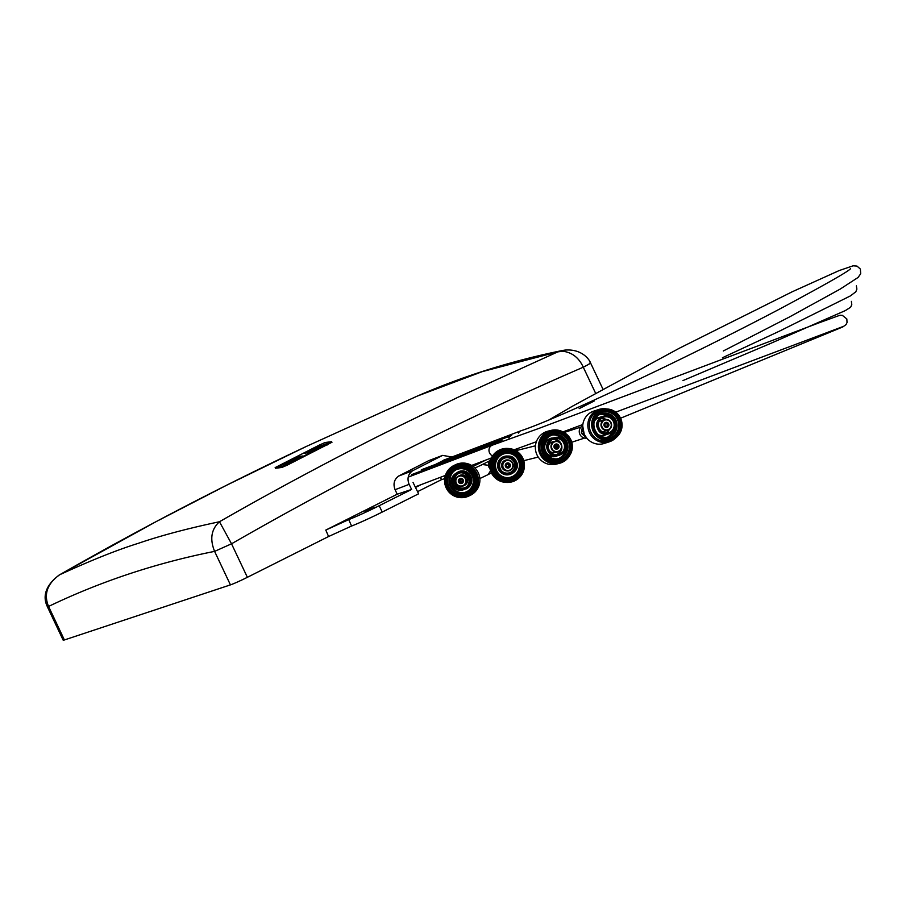 <?xml version="1.0" encoding="UTF-8"?>
<svg xmlns="http://www.w3.org/2000/svg" width="906" height="906" viewBox="0 0 906 906"><rect width="100%" height="100%" fill="white"/><g stroke="black" fill="none" stroke-linecap="round" stroke-linejoin="round"><path stroke-width="1.36" d="M219.467 521.743C280.045 486.975 343.442 453.691 386.432 432.207L457.7 397.406L557.802 351.868L482.411 371.585L417.349 396.069L306.421 446.398L226.76 485.163L156.194 521.584L59.751 574.721C90.94 560.395 117.089 549.942 138.199 543.362C160.498 535.706 187.587 528.504 219.467 521.743L231.528 543.804L214.609 551.38C209.648 539.093 211.268 529.217 219.467 521.743M331.811 442.321L287.689 464.914L281.925 467.439L276.715 468.119L276.398 467.462L281.607 466.76L287.372 464.234L287.689 464.914M297.836 457.371L284.597 463.872M276.602 467.892L275.481 468.255L275.164 467.598L297.191 456.749L299.637 456.42L294.054 459.399L300.135 456.352L289.909 462.162L300.86 456.25L302.706 456.001L287.949 463.408L284.812 463.827L276.398 467.462M561.108 350.781L564.427 350.169L562.796 351.234L557.802 351.868L562.026 350.577C511.562 360.882 463.34 376.058 417.349 396.069M602.92 389.104L590.576 362.989C589.783 360.237 582.32 348.595 564.891 350.101L565.333 350.112M564.427 350.169L563.781 350.916M374.971 507.122L364.993 511.414L374.971 507.122M413.023 482.411L418.606 493.804L382.253 512.049L379.161 505.729L411.618 489.444L409.127 484.359C406.907 478.617 408.085 474.076 412.649 470.724L442.592 455.39L428.674 460.678L398.731 476.012C394.155 479.365 392.932 483.929 395.073 489.704L397.202 494.223L325.786 530.078L348.753 519.602L351.562 526.046L328.584 536.522L325.786 530.078M328.584 536.522L247.372 577.303L231.528 543.804L238.991 539.523C350.735 475.65 465.491 418.21 583.283 367.202C578.945 357.745 572.116 352.423 562.796 351.234M440.418 477.303L441.528 479.659L444.687 478.617M411.618 489.444L397.202 494.223M379.161 505.729A27.95 1.506 154.7 0 1 348.753 519.602M382.253 512.049A28.199 1.518 154.7 0 1 351.562 526.046M247.372 577.303A14.066 0.759 154.7 0 1 230.441 584.88L214.597 551.38L210.781 552.139C153.669 563.826 99.592 581.935 48.562 606.454L64.394 639.953L230.441 584.88M64.394 639.953A14.066 0.759 154.7 0 1 63.182 640.191L47.35 606.692L48.562 606.454C43.533 594.189 47.259 583.611 59.751 574.721L59.264 574.993C140.045 528.821 222.434 485.956 306.432 446.398L306.421 446.398M485.786 460.078L473.102 466.443M322.411 446.103L317.496 447.36M319.071 446.567L318.765 445.911L304.031 453.306L305.911 453.057L317.304 446.964L317.61 447.621L311.641 450.995M317.304 446.964L306.59 452.966L311.426 450.542L311.755 451.233L309.252 452.604M330.52 442.037L321.902 445.492L318.765 445.911M275.164 467.598L319.546 444.982L325.028 442.536L330.407 441.811M311.426 450.542L307.055 452.898L309.546 452.57L331.188 441.698L327.191 444.246L287.372 464.234M58.38 575.537L59.264 574.993C38.245 590.689 46.727 604.868 47.35 606.692M275.934 468.232L275.617 467.575M297.508 457.417L297.191 456.749M559.5 351.46L560.078 351.086M595.57 393.181L583.283 367.202C589.874 363.827 591.901 362.502 589.364 363.227M445.016 459.625L417.394 473.634M442.592 455.39L451.947 456.998M442.117 455.593L428.198 460.871M412.649 470.724L398.731 476.012M421.143 484.619L415.503 487.462M441.516 479.636L417.553 491.664M517.462 448.595L516.499 450.52M850.508 268.629C849.896 270.532 827.472 283.363 783.237 307.134C700.632 351.052 562.819 416.907 521.177 430.701A5.81 5.311 69.2 0 0 518.413 433.079M511.596 435.514A5.81 5.311 69.2 0 0 508.81 437.926M490.474 460.248L488.912 466.975L489.976 468.606M502.015 440.316A5.81 5.311 69.2 0 0 499.195 442.774M488.47 465.276L482.4 464.54L474.925 468.028M620.565 418.221L842.773 326.964L846.034 324.608L847.042 322.536L846.827 318.946L842.32 315.333C838.265 315.515 844.845 313.544 819.534 322.649L538.696 428.493L492.434 445.129A5.81 5.311 69.2 0 0 492.57 455.911M479.84 478.549L488.074 474.631L490.554 470.814M586.895 438.289A1.789 1.699 -42.5 0 1 586.68 438.13L581.958 433.748A1.789 1.789 68.8 0 1 581.426 432.117L582.615 425.809A6.546 6.274 72.1 0 0 586.646 438.096M582.751 425.39A1.789 1.789 0 0 0 582.615 425.809L581.426 432.117L582.615 425.809A1.789 1.71 -173.8 0 1 582.751 425.412M586.669 438.119L581.969 433.759L586.669 438.119A1.789 1.789 0 0 0 586.907 438.311M458.855 471.743A9.264 9.219 65 0 1 470.656 476.431A9.264 9.219 65 0 1 466.669 488.493A9.264 9.219 65 0 0 470.712 476.409A9.264 9.219 65 0 0 458.832 471.743M454.325 465.299L455.775 464.619A16.999 16.931 65 0 1 478.311 472.864A16.999 16.931 65 0 1 470.157 495.412L468.696 496.103A16.999 16.931 65 0 1 446.171 487.858A16.999 16.931 65 0 1 454.325 465.299A16.999 16.931 65 0 1 476.85 473.544A16.999 16.931 65 0 1 468.696 496.103M454.053 466.726L454.721 466.409A15.821 15.764 65 0 1 475.707 474.076A15.821 15.764 65 0 1 468.108 495.084L467.439 495.389A15.821 15.764 65 0 1 446.454 487.722A15.821 15.764 65 0 1 454.053 466.726A15.821 15.764 65 0 1 475.027 474.393A15.821 15.764 65 0 1 467.439 495.389M447.043 487.451A15.119 15.062 65 0 1 454.291 467.383A15.119 15.062 65 0 1 474.336 474.71A15.119 15.062 65 0 1 467.077 494.778A15.119 15.062 65 0 1 447.043 487.451M473.487 475.106A14.179 14.134 65 0 1 466.681 493.929A14.179 14.134 65 0 1 447.881 487.054A14.179 14.134 65 0 1 454.687 468.232A14.179 14.134 65 0 1 473.487 475.106M472.909 475.378A13.477 13.431 65 0 1 466.443 493.272A13.477 13.431 65 0 1 448.572 486.737A13.477 13.431 65 0 1 455.039 468.844A13.477 13.431 65 0 1 472.909 475.378M466.601 493.192A13.477 13.431 65 0 1 448.889 486.59A13.477 13.431 65 0 1 455.197 468.776M472.173 475.718A12.186 12.14 65 0 1 466.33 491.901A12.186 12.14 65 0 1 450.169 485.99A12.186 12.14 65 0 1 456.024 469.818A12.186 12.14 65 0 1 472.173 475.718M466.409 491.867A12.186 12.14 65 0 1 450.327 485.91A12.186 12.14 65 0 1 456.103 469.772M466.488 491.822A12.186 12.14 65 0 1 450.497 485.843A12.186 12.14 65 0 1 456.182 469.738M466.567 491.788A12.186 12.14 65 0 1 450.656 485.763A12.186 12.14 65 0 1 456.262 469.704M466.658 491.743A12.186 12.14 65 0 1 450.826 485.684A12.186 12.14 65 0 1 456.341 469.67M462.694 492.705A12.424 12.378 65 0 1 453.068 472.083M457.96 471.992A9.4 9.366 65 0 1 470.871 476.33A9.4 9.366 65 0 1 465.911 489.014M458.923 471.72A9.264 9.219 65 0 1 470.508 476.499A9.264 9.219 65 0 1 466.737 488.447M452.83 484.755A8.901 8.879 65 0 1 457.1 472.932A8.901 8.879 65 0 1 468.912 477.247A8.901 8.879 65 0 1 464.642 489.07A8.901 8.879 65 0 1 452.83 484.755M468.696 477.349A8.675 8.641 65 0 1 464.54 488.855A8.675 8.641 65 0 1 453.045 484.653A8.675 8.641 65 0 1 457.202 473.136A8.675 8.641 65 0 1 468.696 477.349M468.311 477.53A8.199 8.177 65 0 1 464.382 488.413A8.199 8.177 65 0 1 453.498 484.438A8.199 8.177 65 0 1 457.439 473.544A8.199 8.177 65 0 1 468.311 477.53M464.993 488.096A8.199 8.177 65 0 1 454.755 483.849A8.199 8.177 65 0 1 458.074 473.283M466.431 487.043A7.894 7.871 65 0 1 455.072 483.702A7.894 7.871 65 0 1 459.818 472.853M467.1 486.352A7.735 7.701 65 0 1 455.197 483.645A7.735 7.701 65 0 1 460.769 472.785M455.933 483.306A5.504 5.493 65 0 1 458.572 475.99A5.504 5.493 65 0 1 465.877 478.662A5.504 5.493 65 0 1 463.238 485.967A5.504 5.493 65 0 1 455.933 483.306M458.572 475.99L459.852 475.39A5.504 5.493 65 0 1 467.156 478.062A5.504 5.493 65 0 1 464.518 485.378L463.238 485.967M456.318 483.125A5.04 5.017 65 0 1 458.742 476.431A5.04 5.017 65 0 1 465.424 478.878A5.04 5.017 65 0 1 463 485.559A5.04 5.017 65 0 1 456.318 483.125M462.377 483.091A2.582 2.571 65 0 1 461.063 483.091M463.204 479.908A2.582 2.571 65 0 1 461.958 483.34A2.582 2.571 65 0 1 458.538 482.083A2.582 2.571 65 0 1 459.784 478.662A2.582 2.571 65 0 1 463.204 479.908M459.002 481.867A2.106 2.106 65 0 1 459.353 479.557A2.106 2.106 65 0 1 462.807 480.089A2.106 2.106 65 0 1 460.995 483.091A2.106 2.106 65 0 1 459.002 481.867M459.353 479.557L459.908 478.946A2.458 2.458 65 0 1 460.542 478.447M462.49 480.237A1.755 1.755 65 0 1 461.652 482.57A1.755 1.755 65 0 1 459.319 481.72A1.755 1.755 65 0 1 460.169 479.387A1.755 1.755 65 0 1 462.49 480.237M462.128 480.418A1.291 1.28 65 0 1 460.973 482.241A1.291 1.28 65 0 1 459.988 480.123A1.291 1.28 65 0 1 462.128 480.418M461.335 482.185A1.642 1.631 65 0 1 460.259 479.874M461.766 481.969A1.642 1.631 65 0 1 460.701 479.693M462.615 482.887A2.458 2.458 65 0 1 461.834 483.057L460.995 483.091M459.399 479.512A2.582 2.571 65 0 1 460.225 478.504M504.449 474.314A9.264 9.253 -86.6 0 1 505.525 456.296M506.465 482.422L505.639 482.366A16.999 16.976 -86.6 0 1 492.162 456.545A16.999 16.976 -86.6 0 1 507.666 448.447L508.493 448.493A16.999 16.976 -86.6 0 1 521.969 474.314A16.999 16.976 -86.6 0 1 492.864 474.098A16.999 16.976 -86.6 0 1 508.493 448.493M506.975 481.279L506.59 481.256A15.821 15.81 -86.6 0 1 494.042 457.213A15.821 15.81 -86.6 0 1 508.47 449.659L508.855 449.682A15.821 15.81 -86.6 0 1 521.403 473.725A15.821 15.81 -86.6 0 1 494.302 473.532A15.821 15.81 -86.6 0 1 508.855 449.682M494.936 473.17A15.119 15.108 -86.6 0 1 500.259 452.468A15.119 15.108 -86.6 0 1 520.95 457.79A15.119 15.108 -86.6 0 1 515.627 478.493A15.119 15.108 -86.6 0 1 494.936 473.17M520.146 458.266A14.179 14.168 -86.6 0 1 515.152 477.689A14.179 14.168 -86.6 0 1 495.741 472.694A14.179 14.168 -86.6 0 1 500.735 453.272A14.179 14.168 -86.6 0 1 520.146 458.266M519.5 458.629A13.477 13.465 -86.6 0 1 507.111 478.934A13.477 13.465 -86.6 0 1 496.42 458.459A13.477 13.465 -86.6 0 1 519.5 458.629M508.628 452.026A13.477 13.465 -86.6 0 1 519.251 472.456A13.477 13.465 -86.6 0 1 507.02 478.923M518.153 459.263A12.186 12.174 -86.6 0 1 513.861 475.956A12.186 12.174 -86.6 0 1 497.19 471.664A12.186 12.174 -86.6 0 1 501.482 454.971A12.186 12.174 -86.6 0 1 518.153 459.263M506.85 477.632A12.186 12.174 -86.6 0 0 517.972 459.251A12.186 12.174 -86.6 0 0 508.3 453.294A12.186 12.174 -86.6 0 1 517.983 471.788A12.186 12.174 -86.6 0 1 506.896 477.632M508.255 453.294A12.186 12.174 -86.6 0 1 517.813 471.743A12.186 12.174 -86.6 0 1 506.805 477.621M508.209 453.294A12.186 12.174 -86.6 0 1 517.734 471.72A12.186 12.174 -86.6 0 1 506.76 477.621M516.726 457.723A12.424 12.412 -86.6 0 1 515.74 474.223M504.529 474.348A9.264 9.253 -86.6 0 1 505.605 456.273M506.273 474.801A9.4 9.4 -86.6 0 1 498.923 460.588A9.4 9.4 -86.6 0 1 507.394 456.024M504.189 474.212A9.264 9.253 -86.6 0 1 505.254 456.364M500.18 470.01A8.901 8.901 -86.6 0 1 503.317 457.813A8.901 8.901 -86.6 0 1 515.503 460.95A8.901 8.901 -86.6 0 1 512.366 473.147A8.901 8.901 -86.6 0 1 500.18 470.01M515.299 461.063A8.675 8.664 -86.6 0 1 512.241 472.943A8.675 8.664 -86.6 0 1 500.384 469.886A8.675 8.664 -86.6 0 1 503.43 458.006A8.675 8.664 -86.6 0 1 515.299 461.063M514.88 461.301A8.199 8.199 -86.6 0 1 507.337 473.668A8.199 8.199 -86.6 0 1 500.825 461.199A8.199 8.199 -86.6 0 1 514.88 461.301M507.949 457.27A8.199 8.199 -86.6 0 1 514.2 469.557A8.199 8.199 -86.6 0 1 506.975 473.634M504.506 457.972A7.894 7.882 -86.6 0 1 512.887 470.78A7.894 7.882 -86.6 0 1 503.645 472.536M502.683 459.082A7.735 7.724 -86.6 0 1 513.747 461.494A7.735 7.724 -86.6 0 1 501.969 471.211M503.079 468.277A5.504 5.504 -86.6 0 1 508.141 459.976A5.504 5.504 -86.6 0 1 512.513 468.345A5.504 5.504 -86.6 0 1 503.079 468.277M507.496 470.973L506.771 470.927A5.504 5.504 -86.6 0 1 502.4 462.558A5.504 5.504 -86.6 0 1 507.428 459.931L508.141 459.976M503.51 468.04A5.04 5.04 -86.6 0 1 505.276 461.143A5.04 5.04 -86.6 0 1 512.173 462.909A5.04 5.04 -86.6 0 1 510.395 469.818A5.04 5.04 -86.6 0 1 503.51 468.04M507.745 462.898A2.582 2.571 -86.6 0 1 507.439 468.028M510.055 464.166A2.582 2.571 -86.6 0 1 507.688 468.051A2.582 2.571 -86.6 0 1 505.639 464.132A2.582 2.571 -86.6 0 1 510.055 464.166M506.001 466.545A2.106 2.106 -86.6 0 1 506.635 463.725A2.106 2.106 -86.6 0 1 509.319 466.952A2.106 2.106 -86.6 0 1 506.001 466.545M507.134 463A2.458 2.458 -86.6 0 1 509.297 463.94L509.489 464.189M509.331 464.585A1.755 1.755 -86.6 0 1 508.708 466.986A1.755 1.755 -86.6 0 1 506.307 466.364A1.755 1.755 -86.6 0 1 506.93 463.963A1.755 1.755 -86.6 0 1 509.331 464.585M508.9 464.812A1.291 1.291 -86.6 0 1 508.776 466.296A1.291 1.291 -86.6 0 1 506.68 466.126A1.291 1.291 -86.6 0 1 507.111 464.37A1.291 1.291 -86.6 0 1 508.9 464.812M508.798 464.676A1.642 1.642 -86.6 0 1 508.696 466.386M508.255 464.268A1.642 1.642 -86.6 0 1 508.107 466.726M509.319 466.952L509.104 467.168A2.458 2.458 -86.6 0 1 506.85 467.858M555.91 456.239A9.264 9.128 -104 0 1 545.299 451.245A9.264 9.128 -104 0 1 551.448 438.278M569.817 455.231A16.999 16.75 -104 0 1 559.262 463.374L556.227 464.132A16.999 16.75 -104 0 1 537.009 454.903A16.999 16.75 -104 0 1 548.028 431.154L551.052 430.395A16.999 16.75 -104 0 1 564.2 432.649M559.262 463.374A16.999 16.75 -104 0 1 540.044 454.144A16.999 16.75 -104 0 1 551.052 430.395M560.565 461.845L559.172 462.196A15.821 15.595 -104 0 1 541.278 453.6A15.821 15.595 -104 0 1 551.528 431.483L552.932 431.143A15.821 15.595 -104 0 1 570.825 439.738A15.821 15.595 -104 0 1 560.565 461.845A15.821 15.595 -104 0 1 542.683 453.249A15.821 15.595 -104 0 1 552.932 431.143M543.419 452.921A15.119 14.904 -104 0 1 550.395 432.808A15.119 14.904 -104 0 1 570.304 440.01A15.119 14.904 -104 0 1 563.328 460.123A15.119 14.904 -104 0 1 543.419 452.921M569.478 440.407A14.179 13.986 -104 0 1 562.932 459.274A14.179 13.986 -104 0 1 544.257 452.524A14.179 13.986 -104 0 1 550.803 433.657A14.179 13.986 -104 0 1 569.478 440.407M568.741 440.735A13.477 13.284 -104 0 1 559.999 459.569A13.477 13.284 -104 0 1 544.766 452.253A13.477 13.284 -104 0 1 553.498 433.408A13.477 13.284 -104 0 1 568.741 440.735M553.181 433.498A13.477 13.284 -104 0 1 568.096 440.894A13.477 13.284 -104 0 1 559.682 459.648M566.703 441.505A12.186 12.016 -104 0 1 561.074 457.723A12.186 12.016 -104 0 1 545.016 451.924A12.186 12.016 -104 0 1 550.644 435.707A12.186 12.016 -104 0 1 566.703 441.505M552.751 434.925A12.186 12.016 -104 0 1 566.363 441.596A12.186 12.016 -104 0 1 558.628 458.583M552.581 434.971A12.186 12.016 -104 0 1 566.012 441.675A12.186 12.016 -104 0 1 558.458 458.617M552.411 435.027A12.186 12.016 -104 0 1 565.672 441.766A12.186 12.016 -104 0 1 558.289 458.663M552.241 435.073A12.186 12.016 -104 0 1 565.333 441.845A12.186 12.016 -104 0 1 558.119 458.696M557.326 435.231A13.126 12.944 -104 0 1 562.535 456.171M553.294 434.925A12.424 12.254 -104 0 1 564.245 441.754M555.706 456.296A9.264 9.128 -104 0 1 545.186 451.279A9.264 9.128 -104 0 1 551.233 438.323M556.896 456.046A9.4 9.275 -104 0 1 544.97 451.358A9.4 9.275 -104 0 1 552.411 437.983M556.658 456.058L556.069 456.205A9.264 9.128 -104 0 1 545.593 451.177A9.264 9.128 -104 0 1 551.595 438.232L552.196 438.085M548.56 450.361A8.901 8.777 -104 0 1 552.671 438.515A8.901 8.777 -104 0 1 564.404 442.751A8.901 8.777 -104 0 1 560.293 454.608A8.901 8.777 -104 0 1 548.56 450.361M564.2 442.853A8.675 8.55 -104 0 1 560.191 454.393A8.675 8.55 -104 0 1 548.776 450.259A8.675 8.55 -104 0 1 552.773 438.719A8.675 8.55 -104 0 1 564.2 442.853M563.702 443.068A8.199 8.086 -104 0 1 558.39 454.54A8.199 8.086 -104 0 1 549.115 450.078A8.199 8.086 -104 0 1 554.427 438.617A8.199 8.086 -104 0 1 563.702 443.068M553.158 439.048A8.199 8.086 -104 0 1 561.426 444.495M561.822 446.058A8.199 8.086 -104 0 1 557.065 454.755M552.32 439.478A7.894 7.78 -104 0 1 559.704 442.219M551.924 439.727A7.735 7.622 -104 0 1 559.24 441.89M551.516 448.934A5.504 5.436 -104 0 1 555.084 441.233A5.504 5.436 -104 0 1 561.312 444.223A5.504 5.436 -104 0 1 557.745 451.924A5.504 5.436 -104 0 1 551.516 448.934M548.323 446.952A5.504 5.436 -104 0 1 552.422 441.89L555.084 441.233M552.003 448.708A5.04 4.972 -104 0 1 554.325 442.003A5.04 4.972 -104 0 1 560.973 444.404A5.04 4.972 -104 0 1 558.64 451.109A5.04 4.972 -104 0 1 552.003 448.708M558.775 445.458A2.582 2.537 -104 0 1 557.111 449.059A2.582 2.537 -104 0 1 554.189 447.655A2.582 2.537 -104 0 1 555.865 444.053A2.582 2.537 -104 0 1 558.775 445.458M554.529 447.473A2.106 2.084 -104 0 1 556.307 444.472A2.106 2.084 -104 0 1 557.303 448.481A2.106 2.084 -104 0 1 554.529 447.473M557.971 445.831A1.755 1.733 -104 0 1 557.167 448.164A1.755 1.733 -104 0 1 554.846 447.326A1.755 1.733 -104 0 1 555.661 444.993A1.755 1.733 -104 0 1 557.971 445.831M557.439 446.058A1.291 1.268 -104 0 1 556.862 447.768A1.291 1.268 -104 0 1 555.152 447.156A1.291 1.268 -104 0 1 556.25 445.322A1.291 1.268 -104 0 1 557.439 446.058M555.514 445.582A1.642 1.619 -104 0 1 556.08 447.87M555.061 446.284A1.642 1.619 -104 0 1 555.355 447.473M557.745 451.924L555.084 452.581A5.504 5.436 -104 0 1 549.093 450.033M561.097 449.387A7.735 7.622 -104 0 1 555.661 454.733M561.358 448.878A7.894 7.78 -104 0 1 556.125 454.767M565.593 447.168A12.424 12.254 -104 0 1 559.104 458.334M594.461 420.565A9.264 8.867 -107.9 0 1 598.821 417.621M604.517 435.231A9.264 8.867 -107.9 0 1 599.262 435.401M616.057 437.541A16.999 16.274 -107.9 0 1 609.41 441.777L604.268 443.442A16.999 16.274 -107.9 0 1 584.404 434.427A16.999 16.274 -107.9 0 1 593.792 411.109L598.934 409.444A16.999 16.274 -107.9 0 1 606.805 408.98M609.41 441.777A16.999 16.274 -107.9 0 1 589.546 432.762A16.999 16.274 -107.9 0 1 598.934 409.444M611.754 439.795L609.376 440.565A15.821 15.153 -107.9 0 1 590.871 432.162A15.821 15.153 -107.9 0 1 599.625 410.463L602.003 409.693A15.821 15.153 -107.9 0 1 620.497 418.085A15.821 15.153 -107.9 0 1 611.754 439.795A15.821 15.153 -107.9 0 1 593.249 431.392A15.821 15.153 -107.9 0 1 602.003 409.693M594.053 431.041A15.119 14.473 -107.9 0 1 600.587 411.03A15.119 14.473 -107.9 0 1 620.078 418.312A15.119 14.473 -107.9 0 1 613.543 438.323A15.119 14.473 -107.9 0 1 594.053 431.041M619.274 418.708A14.179 13.579 -107.9 0 1 613.135 437.473A14.179 13.579 -107.9 0 1 594.857 430.644A14.179 13.579 -107.9 0 1 600.995 411.879A14.179 13.579 -107.9 0 1 619.274 418.708M618.481 419.07A13.477 12.911 -107.9 0 1 611.029 437.564A13.477 12.911 -107.9 0 1 595.265 430.407A13.477 12.911 -107.9 0 1 602.717 411.913A13.477 12.911 -107.9 0 1 618.481 419.07M602.173 412.105A13.477 12.911 -107.9 0 1 617.382 419.421A13.477 12.911 -107.9 0 1 610.474 437.723M594.551 420.271A12.186 11.676 -107.9 0 1 615.853 420.101A12.186 11.676 -107.9 0 1 599.512 435.593M601.324 413.736A12.186 11.676 -107.9 0 1 615.276 420.282A12.186 11.676 -107.9 0 1 608.832 436.919M601.029 413.838A12.186 11.676 -107.9 0 1 608.538 436.998M600.746 413.951A12.186 11.676 -107.9 0 1 608.243 437.066M614.528 428.708A12.186 11.676 -107.9 0 1 607.937 437.134M611.278 433.34A13.126 12.571 -107.9 0 1 608.651 436.783M601.256 413.94A13.126 12.571 -107.9 0 1 605.401 415.186M600.066 414.257A12.424 11.891 -107.9 0 1 606.261 415.605M594.54 420.305A9.264 8.867 -107.9 0 1 598.458 417.734M594.778 419.738A9.4 9.003 -107.9 0 1 599.738 417.315M607.133 434.393L604.778 435.152A9.264 8.867 -107.9 0 1 598.504 434.767M597.801 429.002C602.49 440.271 620.021 431.754 614.257 421.018C609.568 409.75 592.037 418.278 597.801 429.002A9.264 8.867 -107.9 0 1 602.932 416.284M594.211 421.528A9.264 8.867 -107.9 0 1 599.07 417.53L601.425 416.771M598.753 428.629A8.901 8.528 -107.9 0 1 602.603 416.839A8.901 8.528 -107.9 0 1 614.098 421.131A8.901 8.528 -107.9 0 1 610.236 432.921A8.901 8.528 -107.9 0 1 598.753 428.629M613.894 421.233A8.675 8.301 -107.9 0 1 610.134 432.717A8.675 8.301 -107.9 0 1 598.957 428.538A8.675 8.301 -107.9 0 1 602.705 417.054A8.675 8.301 -107.9 0 1 613.894 421.233M613.362 421.471A8.199 7.86 -107.9 0 1 608.821 432.728A8.199 7.86 -107.9 0 1 599.228 428.379A8.199 7.86 -107.9 0 1 603.77 417.122A8.199 7.86 -107.9 0 1 613.362 421.471M609.217 429.58A8.199 7.86 -107.9 0 1 606.51 433.102M601.21 418.538A7.894 7.565 -107.9 0 1 605.265 419.523M601.675 418.187A8.199 7.86 -107.9 0 1 605.933 419.444M601.029 418.708A7.735 7.407 -107.9 0 1 605.072 419.557M601.55 427.247A5.504 5.277 -107.9 0 1 604.596 419.682A5.504 5.277 -107.9 0 1 611.04 422.604A5.504 5.277 -107.9 0 1 607.994 430.169A5.504 5.277 -107.9 0 1 601.55 427.247M598.991 421.664A5.504 5.277 -107.9 0 1 600.1 421.143L604.596 419.682M602.082 427.009A5.04 4.824 -107.9 0 1 604.268 420.339A5.04 4.824 -107.9 0 1 610.757 422.762A5.04 4.824 -107.9 0 1 608.583 429.433A5.04 4.824 -107.9 0 1 602.082 427.009M608.639 423.804A2.582 2.469 -107.9 0 1 607.213 427.338A2.582 2.469 -107.9 0 1 604.2 425.967A2.582 2.469 -107.9 0 1 605.627 422.434A2.582 2.469 -107.9 0 1 608.639 423.804M604.483 425.82A2.106 2.016 -107.9 0 1 605.865 422.864A2.106 2.016 -107.9 0 1 607.156 426.851A2.106 2.016 -107.9 0 1 604.483 425.82M607.813 424.189A1.755 1.687 -107.9 0 1 607.043 426.511A1.755 1.687 -107.9 0 1 604.778 425.661A1.755 1.687 -107.9 0 1 605.548 423.34A1.755 1.687 -107.9 0 1 607.813 424.189M607.213 424.45A1.291 1.234 -107.9 0 1 606.635 426.16A1.291 1.234 -107.9 0 1 604.993 425.537A1.291 1.234 -107.9 0 1 605.842 423.725A1.291 1.234 -107.9 0 1 607.213 424.45M607.994 430.169L603.498 431.63A5.504 5.277 -107.9 0 1 602.286 431.856M608.458 429.988A7.735 7.407 -107.9 0 1 605.684 433.057M608.628 429.908A7.894 7.565 -107.9 0 1 605.921 433.079M608.639 433.906A9.264 8.867 -107.9 0 1 597.824 429.014M604.166 435.344A9.264 8.867 -107.9 0 1 599.478 435.571M605.446 434.937A9.4 9.003 -107.9 0 1 600.01 435.877M611.743 432.502A12.424 11.891 -107.9 0 1 607.507 437.213M600.474 414.076A12.186 11.676 -107.9 0 1 610.746 417.032M322.219 446.148L321.902 445.492M327.508 444.903L327.191 444.246M281.925 467.439L281.607 466.76M275.628 468.277L275.311 467.621M409.127 484.359L395.073 489.704M583.215 431.505L581.493 432.06A1.789 1.71 72.1 0 0 582.048 433.759L583.758 433.204M586.714 438.074L584.234 434.302L582.683 425.752A1.789 1.71 72.1 0 1 582.739 425.548M584.959 435.514A15.821 15.153 -107.9 0 1 584.313 434.291A15.821 15.153 -107.9 0 1 582.807 428.866M331.947 442.332L331.641 441.675M580.984 427.02L564.008 432.524M443.623 460.157L521.041 430.746M723.294 350.984L789.251 317.089L840.066 289.161L858.016 277.496L860.7 273.793L860.383 269.071L856.974 266.081L853.101 265.809L839.194 270.554L792.138 291.811L679.523 348.142L572.298 406.296L549.274 419.761M584.563 438.074L571.754 442.219M535.446 445.809L515.865 450.678M421.301 469.806L511.448 435.56M594.132 401.041L579.149 408.629M856.374 285.866L856.883 289.116L855.83 291.789L850.417 295.9L778.922 331.403L722.433 357.757M538.243 457.077L523.77 460.678M411.72 474.608L501.867 440.373M490.893 459.093L488.583 462.196L488.662 466.794L489.999 468.73M851.391 301.37L851.776 304.676L850.655 307.225L845.321 310.588L770.576 343.431L682.943 380.588M408.176 477.134L492.286 445.186M482.06 464.699L489.138 461.086M491.403 472.875L488.074 474.631M514.098 449.806L536.375 441.72M562.943 431.902L582.852 424.495M615.729 412.162L842.478 326.749M415.208 486.873L445.39 475.412M471.63 465.446L491.403 457.938M581.426 432.117A1.789 1.789 0 0 0 581.969 433.759M469.523 476.964C464.903 465.661 446.76 474.132 452.445 484.925C457.066 496.228 475.208 487.756 469.523 476.964M515.91 460.667C510.214 449.874 492.943 460.078 499.648 470.282C505.333 481.075 522.603 470.86 515.91 460.667M564.687 442.581C559.999 431.313 542.071 439.897 547.813 450.656C552.501 461.924 570.44 453.328 564.687 442.581M556.307 444.472L554.902 444.529M557.303 448.481L556.035 449.093M605.865 422.864L604.585 423.125M607.156 426.851L605.967 427.394"/></g></svg>
